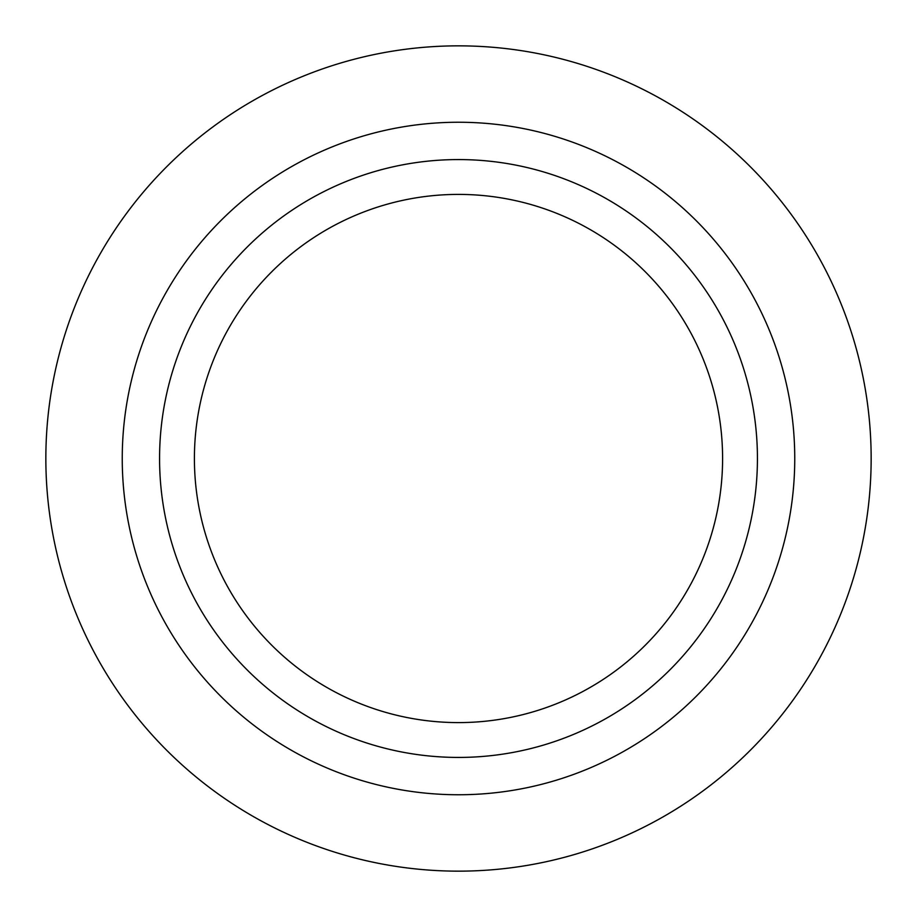 <?xml version="1.0" encoding="UTF-8"?>
<svg xmlns="http://www.w3.org/2000/svg" width="917" height="917" viewBox="0 0 917 917"><rect width="100%" height="100%" fill="white"/><g stroke="black" fill="none" stroke-linecap="round" stroke-linejoin="round"><path stroke-width="1.38" d="M458.5 194.404A264.096 264.096 0 0 0 194.404 458.5A264.096 264.096 0 0 0 458.5 722.596A264.096 264.096 0 0 0 722.596 458.5A264.096 264.096 0 0 0 458.5 194.404M458.5 45.85A412.65 412.65 0 0 1 871.15 458.5A412.65 412.65 0 0 1 458.5 871.15A412.65 412.65 0 0 1 45.85 458.5A412.65 412.65 0 0 1 458.5 45.85M458.5 122.248A336.252 336.252 0 0 1 794.752 458.5A336.252 336.252 0 0 1 458.5 794.752A336.252 336.252 0 0 1 122.248 458.5A336.252 336.252 0 0 1 458.5 122.248M458.5 159.569A298.931 298.931 0 0 1 757.431 458.5A298.931 298.931 0 0 1 458.5 757.431A298.931 298.931 0 0 1 159.569 458.5A298.931 298.931 0 0 1 458.5 159.569"/></g></svg>
